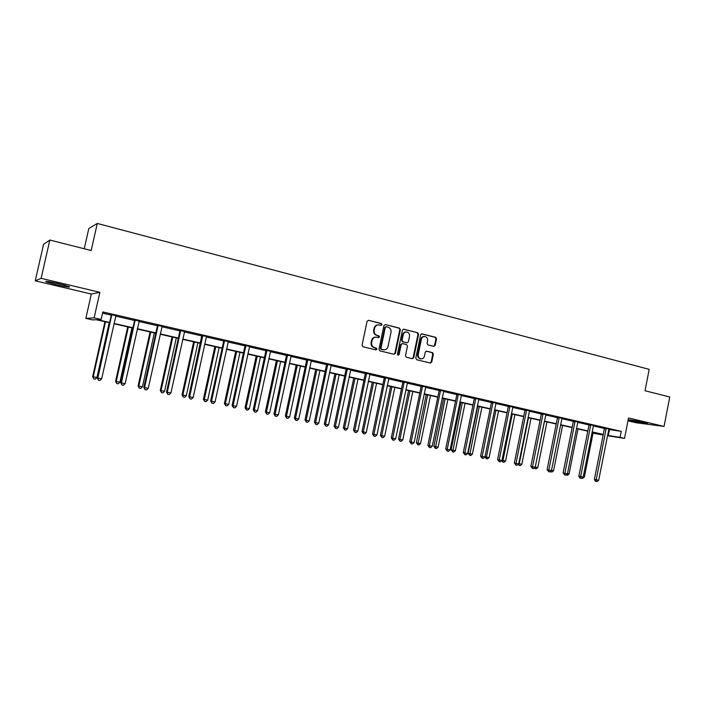 <?xml version="1.0" encoding="UTF-8"?>
<svg xmlns="http://www.w3.org/2000/svg" width="705" height="705" viewBox="0 0 705 705"><rect width="100%" height="100%" fill="white"/><g stroke="black" fill="none" stroke-linecap="round" stroke-linejoin="round"><path stroke-width="1.06" d="M382.057 324.688L381.414 323.551L368.565 320.299L367.076 321.313L362.062 345.168L363.005 346.789L375.888 349.9L376.928 349.178L376.276 348.058L374.619 347.653C372.328 346.834 371.332 345.106 371.632 342.489L372.046 340.506C372.707 338.233 374.117 337.113 376.294 337.14L378.567 337.66L379.493 336.928L378.849 335.791L377.193 335.386C374.901 334.549 373.906 332.822 374.214 330.204L374.628 328.222C375.263 325.992 376.655 324.873 378.796 324.882L381.149 325.419L382.057 324.688M380.938 325.375L381.502 324.688L380.85 323.56L368.565 320.299M375.747 349.865L376.373 349.16L374.619 347.653M378.347 337.616L378.938 336.919L377.193 335.386M632.314 421.035L628.895 420.065C627.133 419.299 637.761 421.044 644 422.551L647.366 423.511C649.058 424.26 638.466 422.515 632.314 421.035M56.259 284.705L46.001 281.797C44.697 280.846 49.068 281.507 59.123 283.771L69.275 286.653C70.518 287.587 66.173 286.935 56.259 284.705M35.25 280.81L43.551 244.379L49.826 240.044L41.119 278.343L35.25 280.81L91.306 294.047L85.843 318.387L94.135 317.867L101.159 319.462L97.369 319.656L109.636 322.441M627.961 420.841L636.016 422.736L664.048 426.428L628.525 417.977L624.524 438.387L607.446 435.725M49.826 240.044L91.183 250.513L97.281 223.45L649.199 369.358L645.022 390.746L669.75 397.003L664.048 426.428M433.778 346.358L435.188 345.362L436.527 338.867L435.646 337.298L421.881 333.817L420.621 334.849L415.783 358.166L416.681 359.744L430.455 363.057L431.742 362.026L433.363 354.174L432.482 352.606L426.534 351.143L425.247 352.174L424.445 356.087C423.899 357.973 422.744 358.898 420.973 358.854C418.92 358.334 418.012 356.906 418.241 354.571L421.423 339.237C421.942 337.387 423.07 336.47 424.807 336.488C426.895 336.981 427.829 338.409 427.609 340.788L427.08 343.335L427.97 344.912L433.778 346.358M91.306 294.047L99.863 292.311L41.119 278.343M99.863 292.311L94.135 317.867M608.688 429.451L621.264 431.354L102.842 311.962L101.159 319.462M621.264 431.354L620.083 437.373L624.524 438.387M400.352 329.728L399.444 328.125L385.397 324.564L383.925 325.578L378.973 349.257L379.898 350.87L393.998 354.271L395.452 353.249L400.352 329.728L398.871 328.125L385.397 324.564M403.877 329.244L417.695 332.742L418.585 334.337L413.747 357.673L412.434 358.713L406.397 357.259L405.49 355.673L407.464 346.173L406.565 344.578L402.467 343.582L401.171 344.622L399.101 354.544L398.175 355.267L397.444 354.139L402.423 330.248L403.339 329.244M97.281 223.45L88.821 228.508L84.256 248.759M109.566 322.767L96.136 319.726L92.558 319.903L85.843 318.387M603.119 435.047L593.178 433.196L603.18 434.747M593.328 432.429L593.178 433.196M603.198 434.659L592.05 432.139M587.776 431.169L576.399 428.587M572.116 427.618L560.51 424.992M556.219 424.013L544.383 421.334L535.254 467.027L537.8 467.547L546.93 421.907M540.083 420.356L528.001 417.616M523.692 416.637L511.363 413.844M507.045 412.866L494.461 410.01M490.134 409.032L477.294 406.124M472.958 405.137L459.854 402.167M455.509 401.189L442.123 398.149M437.779 397.171L424.11 394.069M419.766 393.082L405.807 389.918M401.453 388.931L387.195 385.697M382.833 384.71L368.274 381.414M363.912 380.418L349.046 377.052M344.675 376.065L329.482 372.619M325.102 371.623L309.583 368.107M305.203 367.111L289.341 363.516M284.961 362.529L268.746 358.854M264.366 357.858L247.799 354.104M243.419 353.108L226.472 349.266M222.093 348.27L204.767 344.348M200.387 343.353L182.674 339.343M178.294 338.347L160.185 334.24M155.796 333.245L137.272 329.05M132.893 328.054L113.937 323.754M607.516 435.373L620.083 437.373M114.016 323.436L132.963 327.737M137.343 328.724L155.867 332.927M160.255 333.923L178.365 338.03M182.745 339.026L200.458 343.044M204.838 344.031L222.163 347.962M226.543 348.957L243.481 352.8M247.86 353.795L264.437 357.55M268.817 358.545L285.031 362.22M289.402 363.216L305.274 366.812M309.645 367.807L325.172 371.324M329.543 372.319L344.736 375.765M349.107 376.752L363.974 380.127M368.336 381.123L382.894 384.419M387.256 385.406L401.515 388.64M405.868 389.627L419.819 392.8M424.172 393.787L437.84 396.88M442.185 397.867L455.571 400.907M459.907 401.885L473.02 404.864M477.347 405.842L490.195 408.759M494.513 409.737L507.098 412.592M511.416 413.571L523.745 416.364M528.054 417.342L540.136 420.083M544.436 421.061L556.271 423.749M560.572 424.718L572.169 427.353M576.452 428.323L587.829 430.905M592.103 431.874L603.251 434.403M609.464 429.627L608.3 435.549M102.578 313.135L111.231 315.117M115.646 316.131L134.54 320.475M138.956 321.489L157.426 325.736M161.842 326.75L179.898 330.901M184.313 331.914L201.965 335.977M206.38 336.99L223.644 340.956M228.067 341.969L244.952 345.855M249.367 346.869L265.882 350.667M270.297 351.68L286.459 355.39M290.865 356.404L306.675 360.043M311.09 361.057L326.556 364.608M330.962 365.622L346.111 369.103M350.508 370.116L365.331 373.518M369.728 374.531L384.234 377.862M388.631 378.876L402.828 382.136M407.217 383.15L421.123 386.34M425.512 387.353L439.127 390.482M443.498 391.486L456.84 394.553M461.211 395.558L474.271 398.554M478.633 399.559L491.438 402.502M495.782 403.498L508.323 406.38M512.667 407.384L524.952 410.204M529.296 411.2L541.334 413.967M545.661 414.963L557.461 417.677M561.779 418.673L573.341 421.326M577.651 422.321L588.983 424.921M593.284 425.908L604.397 428.464M604.361 428.076L608.864 429.054M588.948 424.533L593.46 425.52M573.306 420.938L577.827 421.925M557.417 417.281L561.955 418.276M541.29 413.571L545.837 414.575M524.917 409.808L529.473 410.812M508.287 405.983L512.852 406.988M491.394 402.097L495.967 403.11M474.236 398.149L478.81 399.171M456.796 394.139L461.387 395.17M439.083 390.068L443.674 391.108M421.088 385.926L425.679 386.974M402.784 381.713L407.393 382.771M384.19 377.439L388.799 378.497M365.287 373.086L369.905 374.152M346.058 368.671L350.685 369.728M326.512 364.168L331.147 365.234M306.631 359.594L311.275 360.669M286.406 354.95L291.059 356.016M265.829 350.218L270.491 351.284M244.899 345.397L249.561 346.472M223.591 340.497L228.261 341.572M201.912 335.51L208.257 336.787L206.583 336.585L206.345 337.122L193.17 397.505L189.627 396.783L202.811 335.536M179.837 330.433L184.516 331.509M157.365 325.261L162.044 326.344M134.479 320L139.167 321.083M111.17 314.642L115.867 315.717M378.171 324.882C376.065 324.908 374.699 326.027 374.073 328.222L374.628 328.222M376.637 335.377C374.355 334.54 373.359 332.822 373.659 330.204L374.073 328.222M375.721 337.131C373.562 337.113 372.152 338.233 371.5 340.489L372.046 340.506M374.073 347.627C371.782 346.807 370.786 345.089 371.086 342.471L371.5 340.489M393.901 354.245L394.888 353.214L399.779 329.728M386.331 326.732L385.3 327.446L380.956 348.217L381.599 349.345L383.784 349.847C385.97 349.892 387.389 348.772 388.05 346.49L391.011 332.328C391.31 329.728 390.332 328.01 388.067 327.173L386.331 326.732M385.767 326.741L384.745 327.446L385.3 327.446M383.784 349.847L381.044 349.319L380.4 348.191L384.745 327.446M403.313 329.253L417.695 332.742M412.196 358.66L413.156 357.638L417.994 334.329L417.104 332.742M402.308 343.573L400.59 344.595L398.528 354.509L399.101 354.544M397.937 355.205L398.528 354.509M409.517 336.32C409.737 333.914 408.785 332.469 406.653 331.967C404.899 331.958 403.754 332.883 403.225 334.743L402.088 340.18L402.996 341.775L407.093 342.78L408.389 341.749L409.517 336.32M406.15 331.967L406.071 331.967C404.317 331.958 403.172 332.875 402.643 334.734L403.225 334.743M406.67 342.771L402.423 341.766L401.515 340.171L402.643 334.734M424.348 336.479L424.207 336.479C422.471 336.461 421.352 337.378 420.823 339.22L421.423 339.237M420.7 358.836L420.374 358.819C418.329 358.299 417.422 356.88 417.651 354.544L420.823 339.22M430.191 363.005L431.143 361.982L432.764 354.139L431.883 352.57L426.173 351.169M433.681 346.34L434.58 345.344L435.919 338.858L435.038 337.281L421.502 333.853M104.939 321.718L92.663 376.611L93.219 376.761L96.938 377.519L109.196 322.679M105.503 321.841L93.219 376.761L93.747 378.823L92.663 376.611M96.938 377.519L95.228 379.131L93.747 378.823M111.839 315.408L111.196 315.452L97.246 377.889L97.836 378.056L111.804 314.589M101.652 378.832L99.898 380.48L98.374 380.171L97.836 378.056L101.652 378.832L115.981 315.549M111.196 315.452L111.134 314.439M98.374 380.171L97.246 377.889M127.711 326.882L115.602 381.29L116.228 381.458L119.885 382.207L131.967 327.843M128.345 327.023L116.228 381.458L116.722 383.502L115.602 381.29M119.885 382.207L118.184 383.793L116.722 383.502M150.077 331.949L138.136 385.891L138.832 386.076L142.419 386.807L154.333 332.91M150.773 332.108L138.832 386.076L139.29 388.094L138.136 385.891M142.419 386.807L140.727 388.385L139.29 388.094M135.21 320.784L134.505 320.801L120.758 382.683L121.419 382.868L135.184 319.973M125.155 383.626L123.41 385.256L121.912 384.956L121.419 382.868L125.155 383.626L139.282 320.916M134.505 320.801L134.444 319.806M121.912 384.956L120.758 382.683M158.167 326.054L157.391 326.062L143.838 387.398L144.569 387.591L158.14 325.252M148.244 388.34L146.499 389.953L145.027 389.654L144.569 387.591L148.244 388.34L162.159 326.177M157.391 326.062L157.33 325.067M145.027 389.654L143.838 387.398M50.134 281.868L65.45 285.402M64.146 285.04L51.474 282.123M636.404 420.964L639.999 421.669M172.046 336.928L160.273 390.411L161.04 390.614L164.556 391.328L176.303 337.898M172.813 337.105L161.04 390.614L161.463 392.606L160.273 390.411M164.556 391.328L162.873 392.888L161.463 392.606M180.7 331.235L179.863 331.227L166.503 392.024L167.305 392.227L180.683 330.442M170.91 392.967L169.174 394.562L167.728 394.271L167.305 392.227L170.91 392.967L184.631 331.35M179.863 331.227L179.801 330.24M167.728 394.271L166.503 392.024M193.637 341.828L182.031 394.853L182.851 395.064L186.314 395.769L197.902 342.789M194.465 342.013L182.851 395.064L183.247 397.03L182.031 394.853M186.314 395.769L184.631 397.312L183.247 397.03M193.17 397.505L191.434 399.083L190.024 398.801L189.627 396.783L188.764 396.562L201.877 335.316M190.024 398.801L188.764 396.562M214.858 346.631L203.41 399.224L204.291 399.444L207.693 400.14L219.123 347.6M215.748 346.834L204.291 399.444L204.653 401.392L203.41 399.224M207.693 400.14L206.01 401.665L204.653 401.392M224.578 341.317L223.617 341.273L210.628 401.022L211.553 401.26L224.56 340.533M215.034 401.965L213.307 403.533L211.914 403.251L211.553 401.26L215.034 401.965L228.367 341.414M223.617 341.273L223.564 340.303M211.914 403.251L210.628 401.022M235.717 351.363L224.419 403.516L225.362 403.745L228.702 404.432L239.982 352.333M236.66 351.575L225.362 403.745L225.697 405.666L224.419 403.516M228.702 404.432L227.028 405.939L225.697 405.666M245.939 346.226L244.917 346.164L232.104 405.41L233.091 405.657L245.922 345.45M236.51 406.353L234.791 407.904L233.425 407.622L233.091 405.657L236.51 406.353L249.667 346.314M244.917 346.164L244.864 345.212M233.425 407.622L232.104 405.41M256.223 356.007L245.076 407.728L246.071 407.975L249.358 408.644L260.48 356.977M257.219 356.236L246.071 407.975L246.38 409.878L245.076 407.728M249.358 408.644L247.693 410.143L246.38 409.878M266.931 351.046L265.847 350.975L253.218 409.72L254.258 409.975L266.913 350.279M257.616 410.654L255.906 412.196L254.567 411.923L254.258 409.975L257.616 410.654L270.597 351.125M265.847 350.975L265.803 350.024M254.567 411.923L253.218 409.72M276.386 360.581L265.388 411.879L266.437 412.134L269.662 412.795L280.643 361.542M277.435 360.819L266.437 412.134L266.71 414.011L265.388 411.879M269.662 412.795L268.006 414.276L266.71 414.011M287.561 355.787L286.424 355.699L273.963 413.95L275.065 414.214L287.543 355.029M278.36 414.892L276.651 416.408L275.338 416.144L275.065 414.214L278.36 414.892L291.156 355.858M286.424 355.699L286.38 354.756M275.338 416.144L273.963 413.95M296.215 365.075L285.358 415.959L286.45 416.223L289.632 416.867L300.462 366.036M297.316 365.322L286.45 416.223L286.706 418.083L285.358 415.959M289.632 416.867L287.975 418.338L286.706 418.083M315.708 369.499L304.992 419.969L306.146 420.242L309.266 420.876L319.964 370.46M316.862 369.755L306.146 420.242L306.367 422.083L304.992 419.969M309.266 420.876L307.618 422.33L306.367 422.083M334.893 373.844L324.309 423.908L325.507 424.199L328.583 424.824L339.14 374.804M336.091 374.117L325.507 424.199L325.71 426.014L324.309 423.908M328.583 424.824L326.935 426.261L325.71 426.014M353.76 378.118L343.309 427.794L344.56 428.085L347.583 428.702L357.999 379.079M355.003 378.4L344.56 428.085L344.727 429.883L343.309 427.794M347.583 428.702L345.943 430.129L344.727 429.883M372.319 382.33L362.009 431.61L363.295 431.909L366.274 432.517L376.567 383.291M373.606 382.621L363.295 431.909L363.445 433.69L362.009 431.61M366.274 432.517L364.635 433.936L363.445 433.69M390.588 386.472L380.4 435.364L381.731 435.672L384.666 436.272L394.826 387.433M391.918 386.772L381.731 435.672L381.863 437.435L380.4 435.364M384.666 436.272L383.035 437.673L381.863 437.435M408.565 390.544L398.51 439.065L399.876 439.382L402.758 439.973L412.804 391.504M409.94 390.852L399.876 439.382L399.991 441.127L398.51 439.065M402.758 439.973L401.136 441.356L399.991 441.127M426.261 394.553L416.329 442.705L417.739 443.031L420.577 443.604L430.491 395.514M427.671 394.879L417.827 444.758L416.329 442.705M420.577 443.604L418.955 444.987L417.827 444.758M443.683 398.501L433.866 446.283L435.32 446.618L438.105 447.19L447.904 399.462M445.128 398.836L435.382 448.327L433.866 446.283M438.105 447.19L436.501 448.556L435.382 448.327M460.832 402.388L451.13 449.808L452.619 450.151L455.368 450.715L465.044 403.348M462.321 402.731L452.663 451.843L451.13 449.808M455.368 450.715L453.764 452.064L452.663 451.843M307.838 360.44L306.649 360.343L294.346 418.109L295.501 418.391L307.821 359.691M298.744 419.052L297.043 420.559L295.748 420.295L295.501 418.391L298.744 419.052L311.372 360.511M306.649 360.343L306.605 359.409M295.748 420.295L294.346 418.109M327.772 365.023L326.53 364.917L314.395 422.198L315.602 422.489L327.755 364.282M318.783 423.141L317.091 424.63L315.814 424.375L315.602 422.489L318.783 423.141L331.244 365.084M326.53 364.917L326.486 363.992M315.814 424.375L314.395 422.198M347.362 369.526L346.076 369.402L334.099 426.225L335.36 426.516L347.353 368.786M338.488 427.16L336.805 428.64L335.545 428.384L335.36 426.516L338.488 427.16L350.782 369.579M346.076 369.402L346.032 368.486M335.545 428.384L334.099 426.225M366.635 373.95L365.296 373.817L353.478 430.173L354.782 430.482L366.618 373.218M357.867 431.116L356.184 432.579L354.95 432.324L354.782 430.482L357.867 431.116L370.002 374.002M365.296 373.817L365.26 372.91M354.95 432.324L353.478 430.173M385.591 378.312L384.207 378.162L372.531 434.068L373.888 434.386L385.573 377.58M376.919 435.003L375.245 436.448L374.029 436.201L373.888 434.386L376.919 435.003L388.896 378.347M384.207 378.162L384.163 377.263M374.029 436.201L372.531 434.068M404.229 382.595L402.802 382.436L391.284 437.893L392.676 438.219L404.212 381.872M395.655 438.827L393.989 440.264L392.791 440.017L392.676 438.219L395.655 438.827L407.481 382.621M402.802 382.436L402.767 381.555M392.791 440.017L391.284 437.893M422.568 386.807L421.096 386.631L409.72 441.656L411.156 441.991L422.551 386.093M414.091 442.59L412.425 444.009L411.253 443.771L411.156 441.991L414.091 442.59L425.767 386.833M421.096 386.631L421.061 385.767M411.253 443.771L409.72 441.656M440.607 390.949L439.1 390.773L427.864 445.357L429.345 445.701L440.599 390.244M432.227 446.291L430.57 447.701L429.415 447.463L429.345 445.701L432.227 446.291L443.762 390.975M439.1 390.773L439.065 389.918M429.415 447.463L427.864 445.357M458.356 395.029L456.814 394.835L445.719 449.006L447.234 449.349L458.347 394.324M450.081 449.931L448.424 451.323L447.287 451.094L447.234 449.349L450.081 449.931L461.467 395.047M456.814 394.835L456.778 393.998M447.287 451.094L445.719 449.006M475.831 399.048L474.245 398.845L463.282 452.584L464.842 452.945L475.822 398.351M467.644 453.518L465.996 454.901L464.877 454.672L464.842 452.945L467.644 453.518L478.889 399.056M474.245 398.845L474.218 398.017M464.877 454.672L463.282 452.584M477.717 406.221L468.129 453.28L469.662 453.632L472.368 454.179L481.929 407.173M479.241 406.565L469.68 455.307L468.129 453.28M472.368 454.179L470.764 455.527L469.68 455.307M493.024 402.996L491.403 402.784L480.581 456.117L482.176 456.479L493.015 402.308M484.925 457.043L483.286 458.409L482.185 458.188L482.176 456.479L484.925 457.043L496.029 402.996M491.403 402.784L491.376 401.973M482.185 458.188L480.581 456.117M495.906 410.345L486.432 457.051L489.103 457.598L498.55 410.945M484.987 456.725L486.432 457.051L486.441 458.708L484.961 456.866M489.103 457.598L487.508 458.929L486.441 458.708M509.953 406.882L508.296 406.662L497.598 459.589L499.228 459.96L509.944 406.203M501.942 460.515L500.303 461.872L499.219 461.652L499.228 459.96L501.942 460.515L512.914 406.882M508.296 406.662L508.27 405.86M499.219 461.652L497.598 459.589M512.315 414.064L502.956 460.427L505.582 460.964L514.923 414.655M502.004 460.215L502.956 460.427L502.947 462.066L501.696 460.717M505.582 460.964L503.996 462.286L502.947 462.066M526.617 410.715L524.925 410.486L514.359 463.009L516.025 463.388L526.609 410.037M518.695 463.934L517.065 465.282L515.998 465.062L516.025 463.388L518.695 463.934L529.534 410.707M524.925 410.486L524.899 409.693M515.998 465.062L514.359 463.009M528.477 417.721L519.224 463.749L521.815 464.278L531.041 418.303M518.748 463.643L519.197 465.379L518.122 464.401M521.815 464.278L520.228 465.591L519.197 465.379M543.026 414.487L541.299 414.249L530.856 466.375L532.557 466.763L543.017 413.809M535.183 467.3L533.562 468.631L532.513 468.42L532.557 466.763L535.183 467.3L545.899 414.469M541.299 414.249L541.281 413.465M532.513 468.42L530.856 466.375M535.236 467.018L535.21 468.631L534.311 468.023M537.8 467.547L536.223 468.843L535.21 468.631M559.18 418.197L557.426 417.95L547.106 469.697L548.842 470.085L559.18 417.527M551.425 470.614L549.812 471.936L548.772 471.724L548.842 470.085L551.425 470.614L562.008 418.18M557.426 417.95L557.408 417.175M548.772 471.724L547.106 469.697M551.477 470.332L553.557 470.764L562.572 425.459M553.557 470.764L551.989 472.05L550.244 471.575M550.984 471.839L551.019 470.949M575.095 421.854L573.315 421.599L563.11 472.958L564.872 473.355L575.086 421.185M567.419 473.875L565.807 475.188L564.793 474.976L564.872 473.355L567.419 473.875L577.88 421.828M573.315 421.599L573.288 420.832M564.793 474.976L563.11 472.958M567.472 473.601L569.076 473.927L577.994 428.948M569.076 473.927L567.507 475.205L566.141 474.914M590.772 425.45L588.957 425.194L578.875 476.175L580.664 476.58L590.764 424.798M583.176 477.091L581.572 478.387L580.567 478.184L580.664 476.58L583.176 477.091L593.513 425.432M588.957 425.194L588.939 424.436M580.567 478.184L579.845 478.025L578.875 476.175M583.229 476.818L584.366 477.056L593.187 432.394M584.366 477.056L582.806 478.316L581.889 478.131M606.212 429.001L604.37 428.728L594.394 479.347L596.218 479.752L606.203 428.349M598.686 480.255L597.091 481.55L596.104 481.348L596.218 479.752L598.686 480.255L608.909 428.975M604.37 428.728L604.352 427.988M596.104 481.348L595.373 481.18L594.394 479.347M380.85 323.56L381.414 323.551M375.73 348.032L376.276 348.058M378.294 335.791L378.849 335.791M373.659 330.204L374.214 330.204M371.086 342.471L371.632 342.489M394.888 353.214L395.452 353.249M398.871 328.125L399.444 328.125M380.4 348.191L380.956 348.217M381.044 349.319L381.599 349.345M382.789 349.742L383.344 349.768M417.994 334.329L418.585 334.337M413.156 357.638L413.747 357.673M400.59 344.595L401.171 344.622M401.515 340.171L402.088 340.18M402.423 341.766L402.996 341.775M406.362 342.736L406.944 342.753M417.651 354.544L418.241 354.571M431.883 352.57L432.482 352.606M432.764 354.139L433.363 354.174M431.143 361.982L431.742 362.026M421.546 333.844L422.048 333.853M435.038 337.281L435.646 337.298M435.919 338.858L436.527 338.867M434.58 345.344L435.188 345.362M111.848 314.827L111.214 314.879M135.228 320.211L134.523 320.237M158.176 325.49L157.4 325.498M180.718 330.671L179.872 330.663M202.837 336.32L201.93 336.294M202.855 335.765L201.947 335.739M224.595 340.762L223.626 340.726M245.957 345.679L244.935 345.626M266.948 350.5L265.864 350.438M287.578 355.25L286.442 355.161M307.856 359.911L306.666 359.814M327.781 364.494L326.547 364.388M347.38 369.006L346.093 368.882M366.653 373.438L365.313 373.298M385.6 377.792L384.216 377.651M404.247 382.084L402.819 381.925M422.577 386.296L421.114 386.129M440.625 390.447L439.118 390.27M458.373 394.536L456.831 394.342M475.849 398.554L474.262 398.351M493.042 402.502L491.42 402.299M509.971 406.397L508.314 406.177M526.635 410.231L524.943 410.002M543.044 414.002L541.317 413.764M559.197 417.721L557.443 417.475M575.113 421.379L573.332 421.132M590.79 424.983L588.975 424.727M606.229 428.534L604.388 428.27M406.512 342.762L407.093 342.78M420.374 358.819L420.973 358.854"/></g></svg>
